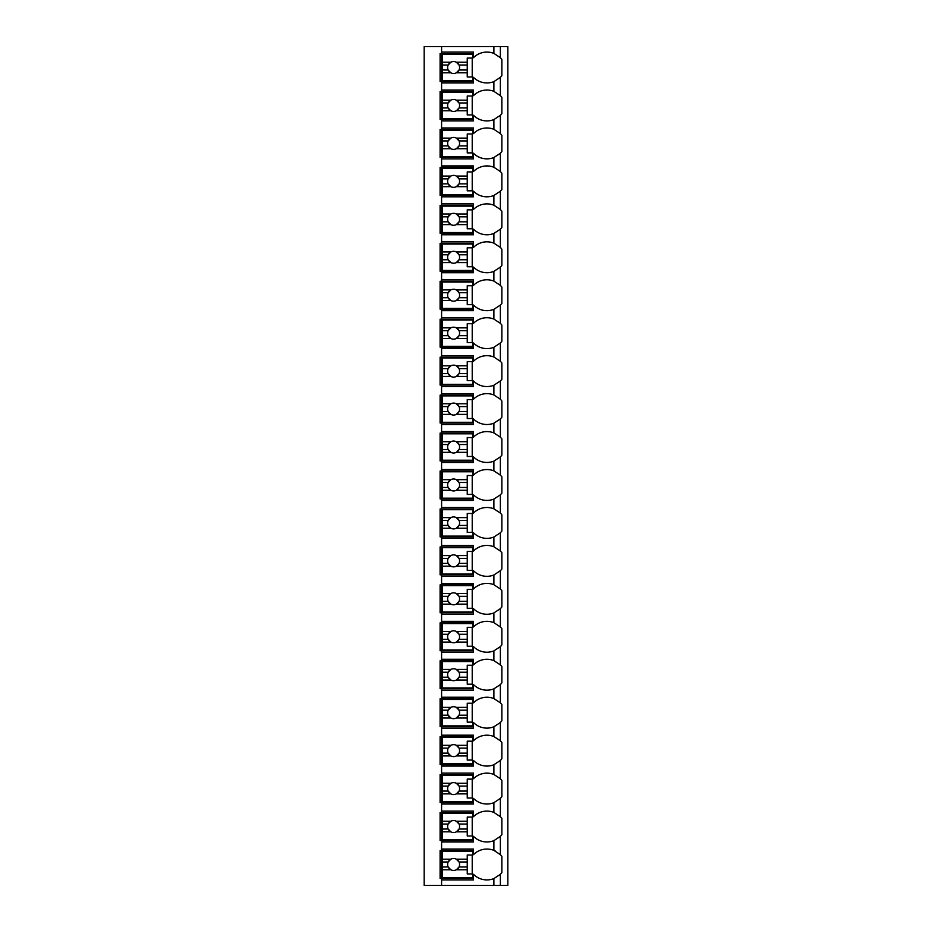 <?xml version="1.0" encoding="UTF-8"?>
<svg xmlns="http://www.w3.org/2000/svg" width="932" height="932" viewBox="0 0 932 932"><rect width="100%" height="100%" fill="white"/><g stroke="black" fill="none" stroke-linecap="round" stroke-linejoin="round"><path stroke-width="1.4" d="M500.169 874.507A18.931 18.931 0 0 0 500.368 874.309L500.368 885.4L507.835 885.4L507.835 46.6L424.165 46.6L424.165 885.4L441.593 885.4L441.593 849.04L473.468 849.04L473.468 854.656A18.931 18.931 0 0 1 493.89 850.38L500.368 854.656A18.931 18.931 0 0 0 500.169 854.458M500.169 77.542A18.931 18.931 0 0 0 500.368 77.344L493.89 81.62A18.931 18.931 0 0 1 473.468 77.344L473.468 82.96L441.593 82.96L441.593 81.468L440.102 81.468L440.102 53.578L473.468 53.578M500.169 115.498A18.931 18.931 0 0 0 500.368 115.3L493.89 119.576A18.931 18.931 0 0 1 473.468 115.3L473.468 120.904L441.593 120.904L441.593 119.413L440.102 119.413L440.102 91.522L441.593 91.522L441.593 90.031L473.468 90.031L473.468 95.635A18.931 18.931 0 0 1 493.89 91.359L500.368 95.635A18.931 18.931 0 0 0 500.169 95.437M500.169 153.442A18.931 18.931 0 0 0 500.368 153.256L493.89 157.531A18.931 18.931 0 0 1 473.468 153.256L473.468 158.859L441.593 158.859L441.593 157.368L440.102 157.368L440.102 129.478L441.593 129.478L441.593 127.975L473.468 127.975L473.468 133.591A18.931 18.931 0 0 1 493.89 129.315L500.368 133.591A18.931 18.931 0 0 0 500.169 133.393M500.169 191.398A18.931 18.931 0 0 0 500.368 191.2L493.89 195.475A18.931 18.931 0 0 1 473.468 191.2L473.468 196.803L441.593 196.803L441.593 195.312L440.102 195.312L440.102 167.422L441.593 167.422L441.593 165.931L473.468 165.931L473.468 171.535A18.931 18.931 0 0 1 493.89 167.259L500.368 171.535A18.931 18.931 0 0 0 500.169 171.337M500.169 229.354A18.931 18.931 0 0 0 500.368 229.155L493.89 233.431A18.931 18.931 0 0 1 473.468 229.155L473.468 234.759L441.593 234.759L441.593 233.268L440.102 233.268L440.102 205.378L441.593 205.378L441.593 203.887L473.468 203.887L473.468 209.49A18.931 18.931 0 0 1 493.89 205.215L500.368 209.49A18.931 18.931 0 0 0 500.169 209.292M500.169 267.298A18.931 18.931 0 0 0 500.368 267.1L493.89 271.375A18.931 18.931 0 0 1 473.468 267.1L473.468 272.715L441.593 272.715L441.593 271.212L440.102 271.212L440.102 243.322L441.593 243.322L441.593 241.831L473.468 241.831L473.468 247.434A18.931 18.931 0 0 1 493.89 243.159L500.368 247.434A18.931 18.931 0 0 0 500.169 247.248M500.169 305.253A18.931 18.931 0 0 0 500.368 305.055L493.89 309.331A18.931 18.931 0 0 1 473.468 305.055L473.468 310.659L441.593 310.659L441.593 309.168L440.102 309.168L440.102 281.278L441.593 281.278L441.593 279.786L473.468 279.786L473.468 285.39A18.931 18.931 0 0 1 493.89 281.115L500.368 285.39A18.931 18.931 0 0 0 500.169 285.192M500.169 343.197A18.931 18.931 0 0 0 500.368 342.999L493.89 347.275A18.931 18.931 0 0 1 473.468 342.999L473.468 348.615L441.593 348.615L441.593 347.123L440.102 347.123L440.102 319.222L441.593 319.222L441.593 317.73L473.468 317.73L473.468 323.346A18.931 18.931 0 0 1 493.89 319.07L500.368 323.346A18.931 18.931 0 0 0 500.169 323.148M500.169 381.153A18.931 18.931 0 0 0 500.368 380.955L493.89 385.231A18.931 18.931 0 0 1 473.468 380.955L473.468 386.559L441.593 386.559L441.593 385.067L440.102 385.067L440.102 357.177L441.593 357.177L441.593 355.686L473.468 355.686L473.468 361.29A18.931 18.931 0 0 1 493.89 357.014L500.368 361.29A18.931 18.931 0 0 0 500.169 361.092M500.169 419.097A18.931 18.931 0 0 0 500.368 418.911L493.89 423.186A18.931 18.931 0 0 1 473.468 418.911L473.468 424.514L441.593 424.514L441.593 423.023L440.102 423.023L440.102 395.133L441.593 395.133L441.593 393.63L473.468 393.63L473.468 399.245A18.931 18.931 0 0 1 493.89 394.97L500.368 399.245A18.931 18.931 0 0 0 500.169 399.047M500.169 457.053A18.931 18.931 0 0 0 500.368 456.855L493.89 461.13A18.931 18.931 0 0 1 473.468 456.855L473.468 462.458L441.593 462.458L441.593 460.967L440.102 460.967L440.102 433.077L441.593 433.077L441.593 431.586L473.468 431.586L473.468 437.19A18.931 18.931 0 0 1 493.89 432.914L500.368 437.19A18.931 18.931 0 0 0 500.169 436.992M500.169 495.008A18.931 18.931 0 0 0 500.368 494.81L493.89 499.086A18.931 18.931 0 0 1 473.468 494.81L473.468 500.414L441.593 500.414L441.593 498.923L440.102 498.923L440.102 471.033L441.593 471.033L441.593 469.542L473.468 469.542L473.468 475.145A18.931 18.931 0 0 1 493.89 470.87L500.368 475.145A18.931 18.931 0 0 0 500.169 474.947M500.169 532.953A18.931 18.931 0 0 0 500.368 532.755L493.89 537.03A18.931 18.931 0 0 1 473.468 532.755L473.468 538.37L441.593 538.37L441.593 536.867L440.102 536.867L440.102 508.977L441.593 508.977L441.593 507.486L473.468 507.486L473.468 513.089A18.931 18.931 0 0 1 493.89 508.814L500.368 513.089A18.931 18.931 0 0 0 500.169 512.903M500.169 570.908A18.931 18.931 0 0 0 500.368 570.71L493.89 574.986A18.931 18.931 0 0 1 473.468 570.71L473.468 576.314L441.593 576.314L441.593 574.823L440.102 574.823L440.102 546.933L441.593 546.933L441.593 545.441L473.468 545.441L473.468 551.045A18.931 18.931 0 0 1 493.89 546.769L500.368 551.045A18.931 18.931 0 0 0 500.169 550.847M500.169 608.852A18.931 18.931 0 0 0 500.368 608.654L493.89 612.93A18.931 18.931 0 0 1 473.468 608.654L473.468 614.27L441.593 614.27L441.593 612.778L440.102 612.778L440.102 584.877L441.593 584.877L441.593 583.385L473.468 583.385L473.468 589.001A18.931 18.931 0 0 1 493.89 584.725L500.368 589.001A18.931 18.931 0 0 0 500.169 588.803M500.169 646.808A18.931 18.931 0 0 0 500.368 646.61L493.89 650.886A18.931 18.931 0 0 1 473.468 646.61L473.468 652.214L441.593 652.214L441.593 650.722L440.102 650.722L440.102 622.832L441.593 622.832L441.593 621.341L473.468 621.341L473.468 626.945A18.931 18.931 0 0 1 493.89 622.669L500.368 626.945A18.931 18.931 0 0 0 500.169 626.747M500.169 684.752A18.931 18.931 0 0 0 500.368 684.566L493.89 688.841A18.931 18.931 0 0 1 473.468 684.566L473.468 690.169L441.593 690.169L441.593 688.678L440.102 688.678L440.102 660.788L441.593 660.788L441.593 659.285L473.468 659.285L473.468 664.9A18.931 18.931 0 0 1 493.89 660.625L500.368 664.9A18.931 18.931 0 0 0 500.169 664.702M500.169 722.708A18.931 18.931 0 0 0 500.368 722.51L493.89 726.785A18.931 18.931 0 0 1 473.468 722.51L473.468 728.113L441.593 728.113L441.593 726.622L440.102 726.622L440.102 698.732L441.593 698.732L441.593 697.241L473.468 697.241L473.468 702.844A18.931 18.931 0 0 1 493.89 698.569L500.368 702.844A18.931 18.931 0 0 0 500.169 702.646M500.169 760.663A18.931 18.931 0 0 0 500.368 760.465L493.89 764.741A18.931 18.931 0 0 1 473.468 760.465L473.468 766.069L441.593 766.069L441.593 764.578L440.102 764.578L440.102 736.688L441.593 736.688L441.593 735.197L473.468 735.197L473.468 740.8A18.931 18.931 0 0 1 493.89 736.525L500.368 740.8A18.931 18.931 0 0 0 500.169 740.602M500.169 798.608A18.931 18.931 0 0 0 500.368 798.409L493.89 802.685A18.931 18.931 0 0 1 473.468 798.409L473.468 804.025L441.593 804.025L441.593 802.522L440.102 802.522L440.102 774.632L441.593 774.632L441.593 773.141L473.468 773.141L473.468 778.744A18.931 18.931 0 0 1 493.89 774.469L500.368 778.744A18.931 18.931 0 0 0 500.169 778.558M500.169 836.563A18.931 18.931 0 0 0 500.368 836.365L493.89 840.641A18.931 18.931 0 0 1 473.468 836.365L473.468 841.969L441.593 841.969L441.593 840.478L440.102 840.478L440.102 812.587L441.593 812.587L441.593 811.096L473.468 811.096L473.468 816.7A18.931 18.931 0 0 1 493.89 812.424L500.368 816.7A18.931 18.931 0 0 0 500.169 816.502M473.468 878.422L440.102 878.422L440.102 850.532L473.468 850.532M473.468 81.468L441.593 81.468L441.593 52.076L473.468 52.076L473.468 57.691A18.931 18.931 0 0 1 493.89 53.415L500.368 57.691A18.931 18.931 0 0 0 500.169 57.493M441.593 841.969L441.593 849.04M441.593 804.025L441.593 811.096M441.593 766.069L441.593 773.141M441.593 728.113L441.593 735.197M441.593 690.169L441.593 697.241M441.593 652.214L441.593 659.285M441.593 614.27L441.593 621.341M441.593 576.314L441.593 583.385M441.593 538.37L441.593 545.441M441.593 500.414L441.593 507.486M441.593 462.458L441.593 469.542M441.593 424.514L441.593 431.586M441.593 386.559L441.593 393.63M441.593 348.615L441.593 355.686M441.593 310.659L441.593 317.73M441.593 272.715L441.593 279.786M441.593 234.759L441.593 241.831M441.593 196.803L441.593 203.887M441.593 158.859L441.593 165.931M441.593 120.904L441.593 127.975M441.593 82.96L441.593 90.031M441.593 46.6L441.593 52.076M500.368 46.6L500.368 57.691A18.931 18.931 0 0 1 501.859 59.392L501.859 75.643A18.931 18.931 0 0 1 500.368 77.344L500.368 95.635A18.931 18.931 0 0 1 501.859 97.336L501.859 113.599A18.931 18.931 0 0 1 500.368 115.3L500.368 133.591A18.931 18.931 0 0 1 501.859 135.291L501.859 151.543A18.931 18.931 0 0 1 500.368 153.256L500.368 171.535A18.931 18.931 0 0 1 501.859 173.236L501.859 189.499A18.931 18.931 0 0 1 500.368 191.2L500.368 209.49A18.931 18.931 0 0 1 501.859 211.191L501.859 227.455A18.931 18.931 0 0 1 500.368 229.155L500.368 247.434A18.931 18.931 0 0 1 501.859 249.147L501.859 265.399A18.931 18.931 0 0 1 500.368 267.1L500.368 285.39A18.931 18.931 0 0 1 501.859 287.091L501.859 303.354A18.931 18.931 0 0 1 500.368 305.055L500.368 323.346A18.931 18.931 0 0 1 501.859 325.047L501.859 341.298A18.931 18.931 0 0 1 500.368 342.999L500.368 361.29A18.931 18.931 0 0 1 501.859 362.991L501.859 379.254A18.931 18.931 0 0 1 500.368 380.955L500.368 399.245A18.931 18.931 0 0 1 501.859 400.946L501.859 417.198A18.931 18.931 0 0 1 500.368 418.911L500.368 437.19A18.931 18.931 0 0 1 501.859 438.89L501.859 455.154A18.931 18.931 0 0 1 500.368 456.855L500.368 475.145A18.931 18.931 0 0 1 501.859 476.846L501.859 493.11A18.931 18.931 0 0 1 500.368 494.81L500.368 513.089A18.931 18.931 0 0 1 501.859 514.802L501.859 531.054A18.931 18.931 0 0 1 500.368 532.755L500.368 551.045A18.931 18.931 0 0 1 501.859 552.746L501.859 569.009A18.931 18.931 0 0 1 500.368 570.71L500.368 589.001A18.931 18.931 0 0 1 501.859 590.702L501.859 606.953A18.931 18.931 0 0 1 500.368 608.654L500.368 626.945A18.931 18.931 0 0 1 501.859 628.646L501.859 644.909A18.931 18.931 0 0 1 500.368 646.61L500.368 664.9A18.931 18.931 0 0 1 501.859 666.601L501.859 682.853A18.931 18.931 0 0 1 500.368 684.566L500.368 702.844A18.931 18.931 0 0 1 501.859 704.545L501.859 720.809A18.931 18.931 0 0 1 500.368 722.51L500.368 740.8A18.931 18.931 0 0 1 501.859 742.501L501.859 758.764A18.931 18.931 0 0 1 500.368 760.465L500.368 778.744A18.931 18.931 0 0 1 501.859 780.457L501.859 796.709A18.931 18.931 0 0 1 500.368 798.409L500.368 816.7A18.931 18.931 0 0 1 501.859 818.401L501.859 834.664A18.931 18.931 0 0 1 500.368 836.365L500.368 854.656A18.931 18.931 0 0 1 501.859 856.357L501.859 872.608A18.931 18.931 0 0 1 500.368 874.309L493.89 878.585A18.931 18.931 0 0 1 473.468 874.309L473.468 879.924L441.593 879.924M500.368 885.4L441.593 885.4M495.346 851.021A18.931 18.931 0 0 0 493.89 850.38L493.89 840.641M493.89 81.62L493.89 91.359M473.468 840.478L441.593 840.478L441.593 812.587L473.468 812.587M493.89 812.424L493.89 802.685M442.339 821.22L442.339 813.333L472.722 813.333L472.722 817.073L467.247 817.073L467.247 821.22L456.342 821.22A5.976 5.976 0 0 0 450.855 821.22L442.339 821.22L442.339 829.026L448.164 829.026L450.855 831.845L442.339 831.845L442.339 839.732L472.722 839.732L472.722 835.992L467.247 835.992L467.247 831.845L456.342 831.845L459.033 829.026L467.247 829.026L467.247 831.845M442.339 824.039L448.164 824.039A5.976 5.976 0 0 1 450.855 821.22L448.164 824.039A5.976 5.976 0 0 0 456.342 831.845A5.976 5.976 0 0 0 459.033 824.039L467.247 824.039L467.247 829.026M467.247 821.22L467.247 824.039M459.033 824.039L456.342 821.22A5.976 5.976 0 0 1 459.033 824.039M472.221 835.992L472.221 817.073M442.339 829.026L442.339 831.845M473.468 802.522L441.593 802.522L441.593 774.632L473.468 774.632M493.89 774.469L493.89 764.741M442.339 783.276L442.339 775.377L472.722 775.377L472.722 779.117L467.247 779.117L467.247 783.276L456.342 783.276A5.976 5.976 0 0 0 450.855 783.276L442.339 783.276L442.339 791.07L448.164 791.07L450.855 793.889L442.339 793.889L442.339 801.776L472.722 801.776L472.722 798.048L467.247 798.048L467.247 793.889L456.342 793.889L459.033 791.07L467.247 791.07L467.247 793.889M442.339 786.095L448.164 786.095A5.976 5.976 0 0 1 450.855 783.276L448.164 786.095A5.976 5.976 0 0 0 456.342 793.889A5.976 5.976 0 0 0 459.033 786.095L467.247 786.095L467.247 791.07M467.247 783.276L467.247 786.095M459.033 786.095L456.342 783.276A5.976 5.976 0 0 1 459.033 786.095M472.221 798.048L472.221 779.117M442.339 791.07L442.339 793.889M473.468 764.578L441.593 764.578L441.593 736.688L473.468 736.688M493.89 736.525L493.89 726.785M442.339 745.32L442.339 737.433L472.722 737.433L472.722 741.173L467.247 741.173L467.247 745.32L456.342 745.32A5.976 5.976 0 0 0 450.855 745.32L442.339 745.32L442.339 753.126L448.164 753.126L450.855 755.934L442.339 755.934L442.339 763.832L472.722 763.832L472.722 760.093L467.247 760.093L467.247 755.934L456.342 755.934L459.033 753.126L467.247 753.126L467.247 755.934M442.339 748.14L448.164 748.14A5.976 5.976 0 0 1 450.855 745.32L448.164 748.14A5.976 5.976 0 0 0 456.342 755.934A5.976 5.976 0 0 0 459.033 748.14L467.247 748.14L467.247 753.126M467.247 745.32L467.247 748.14M459.033 748.14L456.342 745.32A5.976 5.976 0 0 1 459.033 748.14M472.221 760.093L472.221 741.173M442.339 753.126L442.339 755.934M473.468 726.622L441.593 726.622L441.593 698.732L473.468 698.732M493.89 698.569L493.89 688.841M442.339 707.376L442.339 699.478L472.722 699.478L472.722 703.217L467.247 703.217L467.247 707.376L456.342 707.376A5.976 5.976 0 0 0 450.855 707.376L442.339 707.376L442.339 715.17L448.164 715.17L450.855 717.99L442.339 717.99L442.339 725.877L472.722 725.877L472.722 722.137L467.247 722.137L467.247 717.99L456.342 717.99L459.033 715.17L467.247 715.17L467.247 717.99M442.339 710.184L448.164 710.184A5.976 5.976 0 0 1 450.855 707.376L448.164 710.184A5.976 5.976 0 0 0 456.342 717.99A5.976 5.976 0 0 0 459.033 710.184L467.247 710.184L467.247 715.17M467.247 707.376L467.247 710.184M459.033 710.184L456.342 707.376A5.976 5.976 0 0 1 459.033 710.184M472.221 722.137L472.221 703.217M442.339 715.17L442.339 717.99M473.468 688.678L441.593 688.678L441.593 660.788L473.468 660.788M493.89 660.625L493.89 650.886M442.339 669.421L442.339 661.534L472.722 661.534L472.722 665.262L467.247 665.262L467.247 669.421L456.342 669.421A5.976 5.976 0 0 0 450.855 669.421L442.339 669.421L442.339 677.214L448.164 677.214L450.855 680.034L442.339 680.034L442.339 687.933L472.722 687.933L472.722 684.193L467.247 684.193L467.247 680.034L456.342 680.034L459.033 677.214L467.247 677.214L467.247 680.034M442.339 672.24L448.164 672.24A5.976 5.976 0 0 1 450.855 669.421L448.164 672.24A5.976 5.976 0 0 0 456.342 680.034A5.976 5.976 0 0 0 459.033 672.24L467.247 672.24L467.247 677.214M467.247 669.421L467.247 672.24M459.033 672.24L456.342 669.421A5.976 5.976 0 0 1 459.033 672.24M472.221 684.193L472.221 665.262M442.339 677.214L442.339 680.034M473.468 650.722L441.593 650.722L441.593 622.832L473.468 622.832M493.89 622.669L493.89 612.93M442.339 631.465L442.339 623.578L472.722 623.578L472.722 627.318L467.247 627.318L467.247 631.465L456.342 631.465A5.976 5.976 0 0 0 450.855 631.465L442.339 631.465L442.339 639.27L448.164 639.27L450.855 642.09L442.339 642.09L442.339 649.977L472.722 649.977L472.722 646.237L467.247 646.237L467.247 642.09L456.342 642.09L459.033 639.27L467.247 639.27L467.247 642.09M442.339 634.284L448.164 634.284A5.976 5.976 0 0 1 450.855 631.465L448.164 634.284A5.976 5.976 0 0 0 456.342 642.09A5.976 5.976 0 0 0 459.033 634.284L467.247 634.284L467.247 639.27M467.247 631.465L467.247 634.284M459.033 634.284L456.342 631.465A5.976 5.976 0 0 1 459.033 634.284M472.221 646.237L472.221 627.318M442.339 639.27L442.339 642.09M473.468 612.778L441.593 612.778L441.593 584.877L473.468 584.877M493.89 584.725L493.89 574.986M442.339 593.521L442.339 585.634L472.722 585.634L472.722 589.362L467.247 589.362L467.247 593.521L456.342 593.521A5.976 5.976 0 0 0 450.855 593.521L442.339 593.521L442.339 601.315L448.164 601.315L450.855 604.134L442.339 604.134L442.339 612.021L472.722 612.021L472.722 608.293L467.247 608.293L467.247 604.134L456.342 604.134L459.033 601.315L467.247 601.315L467.247 604.134M442.339 596.34L448.164 596.34A5.976 5.976 0 0 1 450.855 593.521L448.164 596.34A5.976 5.976 0 0 0 456.342 604.134A5.976 5.976 0 0 0 459.033 596.34L467.247 596.34L467.247 601.315M467.247 593.521L467.247 596.34M459.033 596.34L456.342 593.521A5.976 5.976 0 0 1 459.033 596.34M472.221 608.293L472.221 589.362M442.339 601.315L442.339 604.134M473.468 574.823L441.593 574.823L441.593 546.933L473.468 546.933M493.89 546.769L493.89 537.03M442.339 555.565L442.339 547.678L472.722 547.678L472.722 551.418L467.247 551.418L467.247 555.565L456.342 555.565A5.976 5.976 0 0 0 450.855 555.565L442.339 555.565L442.339 563.371L448.164 563.371L450.855 566.19L442.339 566.19L442.339 574.077L472.722 574.077L472.722 570.337L467.247 570.337L467.247 566.19L456.342 566.19L459.033 563.371L467.247 563.371L467.247 566.19M442.339 558.385L448.164 558.385A5.976 5.976 0 0 1 450.855 555.565L448.164 558.385A5.976 5.976 0 0 0 456.342 566.19A5.976 5.976 0 0 0 459.033 558.385L467.247 558.385L467.247 563.371M467.247 555.565L467.247 558.385M459.033 558.385L456.342 555.565A5.976 5.976 0 0 1 459.033 558.385M472.221 570.337L472.221 551.418M442.339 563.371L442.339 566.19M473.468 536.867L441.593 536.867L441.593 508.977L473.468 508.977M493.89 508.814L493.89 499.086M442.339 517.621L442.339 509.722L472.722 509.722L472.722 513.462L467.247 513.462L467.247 517.621L456.342 517.621A5.976 5.976 0 0 0 450.855 517.621L442.339 517.621L442.339 525.415L448.164 525.415L450.855 528.234L442.339 528.234L442.339 536.121L472.722 536.121L472.722 532.393L467.247 532.393L467.247 528.234L456.342 528.234L459.033 525.415L467.247 525.415L467.247 528.234M442.339 520.44L448.164 520.44A5.976 5.976 0 0 1 450.855 517.621L448.164 520.44A5.976 5.976 0 0 0 456.342 528.234A5.976 5.976 0 0 0 459.033 520.44L467.247 520.44L467.247 525.415M467.247 517.621L467.247 520.44M459.033 520.44L456.342 517.621A5.976 5.976 0 0 1 459.033 520.44M472.221 532.393L472.221 513.462M442.339 525.415L442.339 528.234M473.468 498.923L441.593 498.923L441.593 471.033L473.468 471.033M493.89 470.87L493.89 461.13M442.339 479.665L442.339 471.778L472.722 471.778L472.722 475.518L467.247 475.518L467.247 479.665L456.342 479.665A5.976 5.976 0 0 0 450.855 479.665L442.339 479.665L442.339 487.471L448.164 487.471L450.855 490.279L442.339 490.279L442.339 498.177L472.722 498.177L472.722 494.438L467.247 494.438L467.247 490.279L456.342 490.279L459.033 487.471L467.247 487.471L467.247 490.279M442.339 482.485L448.164 482.485A5.976 5.976 0 0 1 450.855 479.665L448.164 482.485A5.976 5.976 0 0 0 456.342 490.279A5.976 5.976 0 0 0 459.033 482.485L467.247 482.485L467.247 487.471M467.247 479.665L467.247 482.485M459.033 482.485L456.342 479.665A5.976 5.976 0 0 1 459.033 482.485M472.221 494.438L472.221 475.518M442.339 487.471L442.339 490.279M473.468 460.967L441.593 460.967L441.593 433.077L473.468 433.077M493.89 432.914L493.89 423.186M442.339 441.721L442.339 433.823L472.722 433.823L472.722 437.562L467.247 437.562L467.247 441.721L456.342 441.721A5.976 5.976 0 0 0 450.855 441.721L442.339 441.721L442.339 449.515L448.164 449.515L450.855 452.335L442.339 452.335L442.339 460.222L472.722 460.222L472.722 456.482L467.247 456.482L467.247 452.335L456.342 452.335L459.033 449.515L467.247 449.515L467.247 452.335M442.339 444.529L448.164 444.529A5.976 5.976 0 0 1 450.855 441.721L448.164 444.529A5.976 5.976 0 0 0 456.342 452.335A5.976 5.976 0 0 0 459.033 444.529L467.247 444.529L467.247 449.515M467.247 441.721L467.247 444.529M459.033 444.529L456.342 441.721A5.976 5.976 0 0 1 459.033 444.529M472.221 456.482L472.221 437.562M442.339 449.515L442.339 452.335M473.468 423.023L441.593 423.023L441.593 395.133L473.468 395.133M493.89 394.97L493.89 385.231M442.339 403.766L442.339 395.879L472.722 395.879L472.722 399.607L467.247 399.607L467.247 403.766L456.342 403.766A5.976 5.976 0 0 0 450.855 403.766L442.339 403.766L442.339 411.56L448.164 411.56L450.855 414.379L442.339 414.379L442.339 422.278L472.722 422.278L472.722 418.538L467.247 418.538L467.247 414.379L456.342 414.379L459.033 411.56L467.247 411.56L467.247 414.379M442.339 406.585L448.164 406.585A5.976 5.976 0 0 1 450.855 403.766L448.164 406.585A5.976 5.976 0 0 0 456.342 414.379A5.976 5.976 0 0 0 459.033 406.585L467.247 406.585L467.247 411.56M467.247 403.766L467.247 406.585M459.033 406.585L456.342 403.766A5.976 5.976 0 0 1 459.033 406.585M472.221 418.538L472.221 399.607M442.339 411.56L442.339 414.379M473.468 385.067L441.593 385.067L441.593 357.177L473.468 357.177M493.89 357.014L493.89 347.275M442.339 365.81L442.339 357.923L472.722 357.923L472.722 361.663L467.247 361.663L467.247 365.81L456.342 365.81A5.976 5.976 0 0 0 450.855 365.81L442.339 365.81L442.339 373.615L448.164 373.615L450.855 376.435L442.339 376.435L442.339 384.322L472.722 384.322L472.722 380.582L467.247 380.582L467.247 376.435L456.342 376.435L459.033 373.615L467.247 373.615L467.247 376.435M442.339 368.629L448.164 368.629A5.976 5.976 0 0 1 450.855 365.81L448.164 368.629A5.976 5.976 0 0 0 456.342 376.435A5.976 5.976 0 0 0 459.033 368.629L467.247 368.629L467.247 373.615M467.247 365.81L467.247 368.629M459.033 368.629L456.342 365.81A5.976 5.976 0 0 1 459.033 368.629M472.221 380.582L472.221 361.663M442.339 373.615L442.339 376.435M473.468 347.123L441.593 347.123L441.593 319.222L473.468 319.222M493.89 319.07L493.89 309.331M442.339 327.866L442.339 319.979L472.722 319.979L472.722 323.707L467.247 323.707L467.247 327.866L456.342 327.866A5.976 5.976 0 0 0 450.855 327.866L442.339 327.866L442.339 335.66L448.164 335.66L450.855 338.479L442.339 338.479L442.339 346.366L472.722 346.366L472.722 342.638L467.247 342.638L467.247 338.479L456.342 338.479L459.033 335.66L467.247 335.66L467.247 338.479M442.339 330.685L448.164 330.685A5.976 5.976 0 0 1 450.855 327.866L448.164 330.685A5.976 5.976 0 0 0 456.342 338.479A5.976 5.976 0 0 0 459.033 330.685L467.247 330.685L467.247 335.66M467.247 327.866L467.247 330.685M459.033 330.685L456.342 327.866A5.976 5.976 0 0 1 459.033 330.685M472.221 342.638L472.221 323.707M442.339 335.66L442.339 338.479M473.468 309.168L441.593 309.168L441.593 281.278L473.468 281.278M493.89 281.115L493.89 271.375M442.339 289.91L442.339 282.023L472.722 282.023L472.722 285.763L467.247 285.763L467.247 289.91L456.342 289.91A5.976 5.976 0 0 0 450.855 289.91L442.339 289.91L442.339 297.716L448.164 297.716L450.855 300.535L442.339 300.535L442.339 308.422L472.722 308.422L472.722 304.682L467.247 304.682L467.247 300.535L456.342 300.535L459.033 297.716L467.247 297.716L467.247 300.535M442.339 292.73L448.164 292.73A5.976 5.976 0 0 1 450.855 289.91L448.164 292.73A5.976 5.976 0 0 0 456.342 300.535A5.976 5.976 0 0 0 459.033 292.73L467.247 292.73L467.247 297.716M467.247 289.91L467.247 292.73M459.033 292.73L456.342 289.91A5.976 5.976 0 0 1 459.033 292.73M472.221 304.682L472.221 285.763M442.339 297.716L442.339 300.535M473.468 271.212L441.593 271.212L441.593 243.322L473.468 243.322M493.89 243.159L493.89 233.431M442.339 251.966L442.339 244.067L472.722 244.067L472.722 247.807L467.247 247.807L467.247 251.966L456.342 251.966A5.976 5.976 0 0 0 450.855 251.966L442.339 251.966L442.339 259.76L448.164 259.76L450.855 262.579L442.339 262.579L442.339 270.466L472.722 270.466L472.722 266.738L467.247 266.738L467.247 262.579L456.342 262.579L459.033 259.76L467.247 259.76L467.247 262.579M442.339 254.785L448.164 254.785A5.976 5.976 0 0 1 450.855 251.966L448.164 254.785A5.976 5.976 0 0 0 456.342 262.579A5.976 5.976 0 0 0 459.033 254.785L467.247 254.785L467.247 259.76M467.247 251.966L467.247 254.785M459.033 254.785L456.342 251.966A5.976 5.976 0 0 1 459.033 254.785M472.221 266.738L472.221 247.807M442.339 259.76L442.339 262.579M473.468 233.268L441.593 233.268L441.593 205.378L473.468 205.378M493.89 205.215L493.89 195.475M442.339 214.01L442.339 206.123L472.722 206.123L472.722 209.863L467.247 209.863L467.247 214.01L456.342 214.01A5.976 5.976 0 0 0 450.855 214.01L442.339 214.01L442.339 221.816L448.164 221.816L450.855 224.624L442.339 224.624L442.339 232.522L472.722 232.522L472.722 228.783L467.247 228.783L467.247 224.624L456.342 224.624L459.033 221.816L467.247 221.816L467.247 224.624M442.339 216.83L448.164 216.83A5.976 5.976 0 0 1 450.855 214.01L448.164 216.83A5.976 5.976 0 0 0 456.342 224.624A5.976 5.976 0 0 0 459.033 216.83L467.247 216.83L467.247 221.816M467.247 214.01L467.247 216.83M459.033 216.83L456.342 214.01A5.976 5.976 0 0 1 459.033 216.83M472.221 228.783L472.221 209.863M442.339 221.816L442.339 224.624M473.468 195.312L441.593 195.312L441.593 167.422L473.468 167.422M493.89 167.259L493.89 157.531M442.339 176.066L442.339 168.168L472.722 168.168L472.722 171.907L467.247 171.907L467.247 176.066L456.342 176.066A5.976 5.976 0 0 0 450.855 176.066L442.339 176.066L442.339 183.86L448.164 183.86L450.855 186.68L442.339 186.68L442.339 194.567L472.722 194.567L472.722 190.827L467.247 190.827L467.247 186.68L456.342 186.68L459.033 183.86L467.247 183.86L467.247 186.68M442.339 178.874L448.164 178.874A5.976 5.976 0 0 1 450.855 176.066L448.164 178.874A5.976 5.976 0 0 0 456.342 186.68A5.976 5.976 0 0 0 459.033 178.874L467.247 178.874L467.247 183.86M467.247 176.066L467.247 178.874M459.033 178.874L456.342 176.066A5.976 5.976 0 0 1 459.033 178.874M472.221 190.827L472.221 171.907M442.339 183.86L442.339 186.68M473.468 157.368L441.593 157.368L441.593 129.478L473.468 129.478M493.89 129.315L493.89 119.576M442.339 138.111L442.339 130.224L472.722 130.224L472.722 133.952L467.247 133.952L467.247 138.111L456.342 138.111A5.976 5.976 0 0 0 450.855 138.111L442.339 138.111L442.339 145.905L448.164 145.905L450.855 148.724L442.339 148.724L442.339 156.623L472.722 156.623L472.722 152.883L467.247 152.883L467.247 148.724L456.342 148.724L459.033 145.905L467.247 145.905L467.247 148.724M442.339 140.93L448.164 140.93A5.976 5.976 0 0 1 450.855 138.111L448.164 140.93A5.976 5.976 0 0 0 456.342 148.724A5.976 5.976 0 0 0 459.033 140.93L467.247 140.93L467.247 145.905M467.247 138.111L467.247 140.93M459.033 140.93L456.342 138.111A5.976 5.976 0 0 1 459.033 140.93M472.221 152.883L472.221 133.952M442.339 145.905L442.339 148.724M473.468 119.413L441.593 119.413L441.593 91.522L473.468 91.522M442.339 100.155L442.339 92.268L472.722 92.268L472.722 96.008L467.247 96.008L467.247 100.155L456.342 100.155A5.976 5.976 0 0 0 450.855 100.155L442.339 100.155L442.339 107.961L448.164 107.961L450.855 110.78L442.339 110.78L442.339 118.667L472.722 118.667L472.722 114.927L467.247 114.927L467.247 110.78L456.342 110.78L459.033 107.961L467.247 107.961L467.247 110.78M442.339 102.974L448.164 102.974A5.976 5.976 0 0 1 450.855 100.155L448.164 102.974A5.976 5.976 0 0 0 456.342 110.78A5.976 5.976 0 0 0 459.033 102.974L467.247 102.974L467.247 107.961M467.247 100.155L467.247 102.974M459.033 102.974L456.342 100.155A5.976 5.976 0 0 1 459.033 102.974M472.221 114.927L472.221 96.008M442.339 107.961L442.339 110.78M493.89 53.415L493.89 46.6M442.339 62.211L442.339 54.324L472.722 54.324L472.722 58.052L467.247 58.052L467.247 62.211L456.342 62.211A5.976 5.976 0 0 0 450.855 62.211L442.339 62.211L442.339 70.005L448.164 70.005L450.855 72.824L442.339 72.824L442.339 80.711L472.722 80.711L472.722 76.983L467.247 76.983L467.247 72.824L456.342 72.824L459.033 70.005L467.247 70.005L467.247 72.824M442.339 65.03L448.164 65.03A5.976 5.976 0 0 1 450.855 62.211L448.164 65.03A5.976 5.976 0 0 0 456.342 72.824A5.976 5.976 0 0 0 459.033 65.03L467.247 65.03L467.247 70.005M467.247 62.211L467.247 65.03M459.033 65.03L456.342 62.211A5.976 5.976 0 0 1 459.033 65.03M472.221 76.983L472.221 58.052M442.339 70.005L442.339 72.824M442.339 859.176L442.339 851.289L472.722 851.289L472.722 855.017L467.247 855.017L467.247 859.176L456.342 859.176A5.976 5.976 0 0 0 450.855 859.176L442.339 859.176L442.339 866.97L448.164 866.97L450.855 869.789L442.339 869.789L442.339 877.676L472.722 877.676L472.722 873.948L467.247 873.948L467.247 869.789L456.342 869.789L459.033 866.97L467.247 866.97L467.247 869.789M442.339 861.995L448.164 861.995A5.976 5.976 0 0 1 450.855 859.176L448.164 861.995A5.976 5.976 0 0 0 456.342 869.789A5.976 5.976 0 0 0 459.033 861.995L467.247 861.995L467.247 866.97M467.247 859.176L467.247 861.995M459.033 861.995L456.342 859.176A5.976 5.976 0 0 1 459.033 861.995M472.221 873.948L472.221 855.017M442.339 866.97L442.339 869.789M493.89 878.585L493.89 885.4"/></g></svg>
